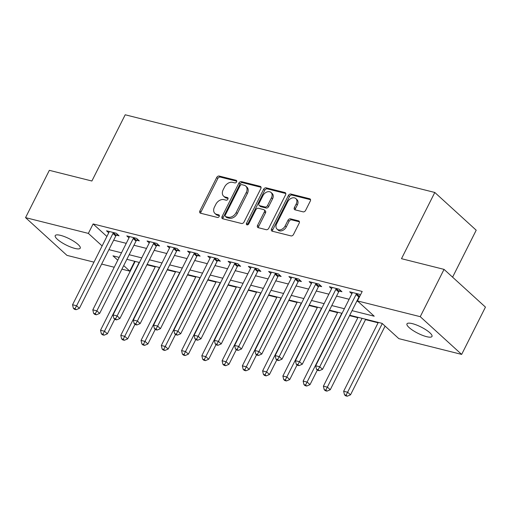 <?xml version="1.0" encoding="UTF-8"?>
<svg xmlns="http://www.w3.org/2000/svg" width="511" height="511" viewBox="0 0 511 511"><rect width="100%" height="100%" fill="white"/><g stroke="black" fill="none" stroke-linecap="round" stroke-linejoin="round"><path stroke-width="0.77" d="M236.58 181.884A1.501 1.086 -47.7 0 0 236.478 180.492A1.501 1.086 -47.7 0 0 236.12 180.3L219.219 176.059A2.146 1.552 -47.7 0 0 216.69 177.521L199.878 210.947A2.146 1.552 -47.7 0 0 200.025 212.934A2.146 1.552 -47.7 0 0 200.536 213.208L217.437 217.45A1.501 1.086 -47.7 0 0 219.206 216.428A1.501 1.086 -47.7 0 0 219.104 215.035A1.501 1.086 -47.7 0 0 218.746 214.85L216.562 214.301A6.873 4.957 -47.7 0 1 214.92 213.432A6.873 4.957 -47.7 0 1 214.454 207.076L215.859 204.291A6.873 4.957 -47.7 0 1 223.939 199.629L226.124 200.178A1.501 1.086 -47.7 0 0 227.893 199.156A1.501 1.086 -47.7 0 0 227.791 197.763A1.501 1.086 -47.7 0 0 227.433 197.578L225.249 197.029A6.873 4.957 -47.7 0 1 223.607 196.16A6.873 4.957 -47.7 0 1 223.141 189.805L224.546 187.02A6.873 4.957 -47.7 0 1 232.626 182.357L234.811 182.9A1.501 1.086 -47.7 0 0 236.58 181.884M426.64 336.679A14.001 3.507 26.7 0 1 412.933 330.445A14.001 3.507 26.7 0 1 406.967 323.865A14.001 3.507 26.7 0 1 412.313 323.629A14.001 3.507 26.7 0 1 426.021 329.863A14.001 3.507 26.7 0 1 431.987 336.442A14.001 3.507 26.7 0 1 426.64 336.679M74.893 248.423A14.001 3.507 26.7 0 1 61.186 242.182A14.001 3.507 26.7 0 1 55.226 235.603A14.001 3.507 26.7 0 1 60.573 235.367A14.001 3.507 26.7 0 1 74.28 241.607A14.001 3.507 26.7 0 1 80.24 248.186A14.001 3.507 26.7 0 1 74.893 248.423M303.08 211.848A2.146 1.552 -47.7 0 0 305.61 210.391L310.324 201.015A2.146 1.552 -47.7 0 0 310.177 199.028A2.146 1.552 -47.7 0 0 309.666 198.76L290.893 194.046A2.146 1.552 -47.7 0 0 288.37 195.502L271.552 228.934A2.146 1.552 -47.7 0 0 271.699 230.921A2.146 1.552 -47.7 0 0 272.21 231.189L290.983 235.903A2.146 1.552 -47.7 0 0 293.512 234.447L299.21 223.115A2.146 1.552 -47.7 0 0 299.063 221.129A2.146 1.552 -47.7 0 0 298.552 220.861L290.516 218.842A2.146 1.552 -47.7 0 0 287.993 220.298L285.164 225.919A5.742 4.145 -47.7 0 1 277.039 229.094A5.742 4.145 -47.7 0 1 276.655 223.786L287.725 201.775A5.742 4.145 -47.7 0 1 295.85 198.594A5.742 4.145 -47.7 0 1 296.233 203.908L294.387 207.581A2.146 1.552 -47.7 0 0 294.534 209.567A2.146 1.552 -47.7 0 0 295.045 209.836L303.08 211.848M93.973 262.149L66.96 255.372L25.55 217.635L49.343 170.335L91.891 181.009L125.201 114.783L434.797 192.468L401.493 258.694L444.04 269.374L420.246 316.679L461.657 354.41L398.848 338.646L382.062 323.354L349.741 315.242M25.55 217.635L88.358 233.399L102.13 245.944M352.053 310.65L374.224 316.213L357.438 300.915L362.197 291.455L93.117 223.939L88.358 233.399M357.438 300.915L420.246 316.679M260.84 188.597A2.146 1.552 -47.7 0 0 260.699 186.611A2.146 1.552 -47.7 0 0 260.188 186.343L241.409 181.629A2.146 1.552 -47.7 0 0 238.886 183.085L222.074 216.517A2.146 1.552 -47.7 0 0 222.215 218.504A2.146 1.552 -47.7 0 0 222.732 218.778L241.505 223.486A2.146 1.552 -47.7 0 0 244.028 222.03L260.84 188.597M266.154 187.837L284.927 192.551A2.146 1.552 -47.7 0 1 285.438 192.819A2.146 1.552 -47.7 0 1 285.585 194.806L268.767 228.238A2.146 1.552 -47.7 0 1 266.244 229.695L258.208 227.676A2.146 1.552 -47.7 0 1 257.697 227.408A2.146 1.552 -47.7 0 1 257.55 225.421L264.372 211.861A2.146 1.552 -47.7 0 0 264.225 209.874A2.146 1.552 -47.7 0 0 263.714 209.606L258.387 208.271A2.146 1.552 -47.7 0 0 255.858 209.727L248.761 223.844A1.501 1.086 -47.7 0 1 246.634 224.674A1.501 1.086 -47.7 0 1 246.532 223.281L263.625 189.294A2.146 1.552 -47.7 0 1 266.154 187.837L267.272 188.859L285.809 193.509M93.117 223.939L106.888 236.478M113.672 240.176L126.255 243.338M133.933 245.261L146.516 248.423M154.194 250.345L166.778 253.507M174.455 255.43L187.039 258.592M194.717 260.514L207.3 263.676M214.978 265.599L227.567 268.76M235.239 270.683L247.829 273.845M255.5 275.768L268.09 278.923M275.761 280.852L288.351 284.007M296.022 285.936L308.612 289.092M316.29 291.021L328.873 294.176M336.551 296.105L349.134 299.261M356.812 301.19L358.09 301.509M116.425 235.143L119.063 235.807L116.265 233.259L106.544 230.812L108.728 232.812M136.686 240.227L139.324 240.892L136.526 238.337L126.805 235.897L128.996 237.896M156.954 245.312L159.585 245.976L156.788 243.421L147.066 240.981L149.257 242.981M177.215 250.396L179.846 251.061L177.049 248.506L167.327 246.066L169.518 248.065M197.476 255.481L200.114 256.139L197.31 253.59L187.588 251.15L189.779 253.149M217.737 260.565L220.375 261.223L217.577 258.675L207.849 256.235L210.04 258.234M237.998 265.65L240.636 266.308L237.839 263.759L228.11 261.319L230.301 263.318M258.259 270.734L260.897 271.392L258.1 268.843L248.372 266.403L250.562 268.403M278.521 275.819L281.159 276.477L278.361 273.928L268.633 271.488L270.824 273.487M298.782 280.903L301.42 281.561L298.622 279.012L288.894 276.572L291.085 278.572M319.043 285.988L321.681 286.645L318.883 284.097L309.155 281.657L311.346 283.656M339.304 291.072L341.942 291.73L339.144 289.181L329.416 286.741L331.607 288.734M351.875 293.819L349.684 291.826L359.405 294.266L360.351 295.122M133.882 261.076L134.961 261.779M146.932 264.781L155.229 266.863M167.193 269.865L175.49 271.948M187.454 274.95L195.751 277.032M207.715 280.034L216.012 282.117M227.983 285.119L236.274 287.201M248.244 290.203L256.535 292.286M268.505 295.288L276.796 297.37M288.766 300.372L297.057 302.455M309.027 305.457L317.318 307.539M329.288 310.541L337.579 312.623M349.55 315.626L357.841 317.708M365.518 319.63L378.108 322.792M452.593 277.166L476.207 230.206L434.797 192.468M444.04 269.374L485.45 307.105L461.657 354.41M134.527 261.67L129.775 271.13L121.912 269.156M114.24 267.234L101.651 264.078M119.191 257.391L112.982 255.832L117.773 260.201M123.7 265.599L129.775 271.13M342.063 313.32L329.48 310.158M321.802 308.235L309.219 305.073M301.541 303.151L288.958 299.989M281.28 298.066L268.697 294.904M261.019 292.982L248.435 289.82M240.758 287.897L228.174 284.736M220.496 282.813L207.913 279.651M200.235 277.728L187.646 274.567M179.974 272.644L167.384 269.482M159.713 267.56L147.123 264.404M139.452 262.475L126.862 259.32M108.913 249.643L121.497 252.798M129.174 254.721L141.758 257.883M149.436 259.805L162.019 262.967M169.697 264.89L182.28 268.051M189.958 269.974L202.548 273.136M210.219 275.059L222.809 278.22M230.48 280.143L243.07 283.305M250.741 285.227L263.331 288.389M271.002 290.312L283.592 293.474M291.27 295.396L303.853 298.558M311.531 300.481L324.115 303.643M331.792 305.565L344.376 308.721M223.607 196.16L224.725 197.182A6.873 4.957 -47.7 0 0 226.367 198.044L225.249 197.029M228.072 198.472L226.367 198.044M214.92 213.432L216.038 214.454A6.873 4.957 -47.7 0 0 217.68 215.316L216.562 214.301M219.385 215.744L217.68 215.316M236.759 181.201L220.337 177.081A2.146 1.552 -47.7 0 0 217.807 178.537L200.995 211.969A2.146 1.552 -47.7 0 0 200.772 213.266M261.07 187.301L242.533 182.651A2.146 1.552 -47.7 0 0 240.004 184.107L223.192 217.539A2.146 1.552 -47.7 0 0 222.962 218.836M241.856 184.669A1.501 1.086 -47.7 0 0 240.087 185.691L225.325 215.035A1.501 1.086 -47.7 0 0 225.428 216.428A1.501 1.086 -47.7 0 0 225.785 216.613L228.091 217.194A6.873 4.957 -47.7 0 0 236.171 212.525L246.264 192.468A6.873 4.957 -47.7 0 0 245.797 186.113A6.873 4.957 -47.7 0 0 244.162 185.25L241.856 184.669M225.428 216.428L226.545 217.443A1.501 1.086 -47.7 0 0 226.903 217.635L225.785 216.613M245.797 186.113L246.922 187.135A6.873 4.957 -47.7 0 1 247.381 193.49L237.296 213.547A6.873 4.957 -47.7 0 1 229.215 218.216L226.903 217.635M264.225 209.874L265.343 210.896A2.146 1.552 -47.7 0 1 265.49 212.883L258.675 226.443A2.146 1.552 -47.7 0 0 258.445 227.74M267.272 188.859A2.146 1.552 -47.7 0 0 264.749 190.316L247.65 224.303A1.501 1.086 -47.7 0 0 247.484 224.872M271.45 197.795A5.742 4.145 -47.7 0 0 271.06 192.481A5.742 4.145 -47.7 0 0 262.935 195.662L259.032 203.41A2.146 1.552 -47.7 0 0 259.179 205.396A2.146 1.552 -47.7 0 0 259.69 205.671L265.024 207.006A2.146 1.552 -47.7 0 0 267.547 205.55L271.45 197.795L272.567 198.817A5.742 4.145 -47.7 0 0 272.178 193.503L271.06 192.481M259.179 205.396L260.297 206.418A2.146 1.552 -47.7 0 0 260.814 206.687L259.69 205.671M272.567 198.817L268.665 206.572A2.146 1.552 -47.7 0 1 266.142 208.028L260.814 206.687M295.85 198.594L296.968 199.616A5.742 4.145 -47.7 0 1 297.357 204.93L295.511 208.597A2.146 1.552 -47.7 0 0 295.281 209.893M277.039 229.094L278.163 230.116A5.742 4.145 -47.7 0 0 286.288 226.941L285.164 225.919M299.433 221.819L291.634 219.864A2.146 1.552 -47.7 0 0 289.111 221.32L286.288 226.941M310.554 199.718L292.011 195.068A2.146 1.552 -47.7 0 0 289.488 196.524L272.676 229.956A2.146 1.552 -47.7 0 0 272.446 231.253M135.16 261.396L100.526 330.247L104.583 331.269L107.38 333.817L114.726 319.209M102.966 334.188L101.344 333.779L102.468 334.801L104.084 335.203L102.966 334.188L139.209 262.418M101.344 333.779L100.526 330.247M107.38 333.817L104.084 335.203M113.627 232.594L113.429 232.812A2.185 1.578 -47.7 0 0 112.957 233.489L76.599 305.77L72.549 304.754L108.9 232.473A2.185 1.578 -47.7 0 0 109.137 231.739L109.175 231.477M117.3 234.198L116.227 235.36A2.185 1.578 -47.7 0 0 115.754 236.037L79.397 308.318L76.599 305.77L74.989 308.689L73.367 308.28L74.485 309.302L76.107 309.711L74.989 308.689M76.107 309.711L79.397 308.318M72.549 304.754L73.367 308.28M155.421 266.48L120.788 335.331L124.844 336.353L127.641 338.902L134.987 324.293M123.228 339.272L121.605 338.863L122.729 339.885L124.345 340.288L123.228 339.272L159.47 267.502M121.605 338.863L120.788 335.331M127.641 338.902L124.345 340.288M175.682 271.565L141.049 340.415L145.105 341.431L147.903 343.986L155.248 329.378M143.489 344.357L141.873 343.948L142.991 344.97L144.607 345.372L143.489 344.357L179.731 272.58M141.873 343.948L141.049 340.415M147.903 343.986L144.607 345.372M195.943 276.649L161.316 345.5L165.366 346.515L168.164 349.07L175.509 334.462M163.75 349.435L162.134 349.032L163.252 350.048L164.874 350.457L163.75 349.435L199.993 277.665M162.134 349.032L161.316 345.5M168.164 349.07L164.874 350.457M133.888 237.679L133.69 237.896A2.185 1.578 -47.7 0 0 133.218 238.573L96.86 310.854L92.81 309.838L129.162 237.558A2.185 1.578 -47.7 0 0 129.398 236.823L129.436 236.561M137.561 239.282L136.488 240.445A2.185 1.578 -47.7 0 0 136.015 241.122L99.658 313.403L96.86 310.854L95.25 313.773L93.628 313.364L94.746 314.386L96.368 314.795L95.25 313.773M96.368 314.795L99.658 313.403M92.81 309.838L93.628 313.364M154.15 242.763L153.952 242.981A2.185 1.578 -47.7 0 0 153.479 243.658L117.121 315.939L113.072 314.923L149.423 242.642A2.185 1.578 -47.7 0 0 149.666 241.907L149.704 241.646M157.829 244.367L156.749 245.529A2.185 1.578 -47.7 0 0 156.277 246.206L119.919 318.487L117.121 315.939L115.512 318.858L113.889 318.449L115.007 319.471L116.629 319.88L115.512 318.858M116.629 319.88L119.919 318.487M113.072 314.923L113.889 318.449M174.417 247.848L174.213 248.065A2.185 1.578 -47.7 0 0 173.74 248.742L137.389 321.023L133.333 320.007L169.684 247.726A2.185 1.578 -47.7 0 0 169.927 246.992L169.965 246.73M178.09 249.451L177.01 250.614A2.185 1.578 -47.7 0 0 176.538 251.291L140.186 323.572L137.389 321.023L135.773 323.942L134.15 323.533L135.268 324.555L136.891 324.964L135.773 323.942M136.891 324.964L140.186 323.572M133.333 320.007L134.15 323.533M216.204 281.733L181.577 350.584L185.627 351.6L188.425 354.155L195.77 339.547M184.011 354.519L182.395 354.117L183.513 355.132L185.135 355.541L184.011 354.519L220.254 282.749M182.395 354.117L181.577 350.584M188.425 354.155L185.135 355.541M194.678 252.932L194.474 253.149A2.185 1.578 -47.7 0 0 194.001 253.826L157.65 326.107L153.594 325.092L189.945 252.811A2.185 1.578 -47.7 0 0 190.188 252.076L190.226 251.814M198.351 254.535L197.272 255.698A2.185 1.578 -47.7 0 0 196.799 256.375L160.448 328.656L157.65 326.107L156.034 329.027L154.411 328.618L155.529 329.64L157.152 330.049L156.034 329.027M157.152 330.049L160.448 328.656M153.594 325.092L154.411 328.618M236.465 286.818L201.839 355.669L205.888 356.684L208.686 359.233L216.032 344.631M204.279 359.603L202.656 359.201L203.774 360.217L205.396 360.625L204.279 359.603L240.515 287.834M202.656 359.201L201.839 355.669M208.686 359.233L205.396 360.625M256.726 291.902L222.1 360.753L226.149 361.769L228.947 364.317L236.293 349.716M224.54 364.688L222.917 364.286L224.035 365.301L225.658 365.71L224.54 364.688L260.776 292.918M222.917 364.286L222.1 360.753M228.947 364.317L225.658 365.71M276.988 296.987L242.361 365.838L246.411 366.853L249.208 369.402L256.554 354.8M244.801 369.772L243.179 369.37L244.296 370.386L245.919 370.794L244.801 369.772L281.044 298.002M243.179 369.37L242.361 365.838M249.208 369.402L245.919 370.794M297.249 302.071L262.622 370.922L266.672 371.938L269.469 374.486L276.815 359.885M265.062 374.857L263.44 374.454L264.557 375.47L266.18 375.879L265.062 374.857L301.305 303.087M263.44 374.454L262.622 370.922M269.469 374.486L266.18 375.879M317.51 307.156L282.883 376.007L286.933 377.022L289.737 379.571L297.076 364.969M285.323 379.941L283.701 379.539L284.819 380.554L286.441 380.963L285.323 379.941L321.566 308.171M283.701 379.539L282.883 376.007M289.737 379.571L286.441 380.963M214.939 258.017L214.735 258.234A2.185 1.578 -47.7 0 0 214.262 258.911L177.911 331.192L173.855 330.176L210.213 257.895A2.185 1.578 -47.7 0 0 210.449 257.161L210.487 256.899M218.612 259.62L217.533 260.782A2.185 1.578 -47.7 0 0 217.06 261.46L180.709 333.74L177.911 331.192L176.295 334.111L174.673 333.702L175.797 334.724L177.413 335.133L176.295 334.111M177.413 335.133L180.709 333.74M173.855 330.176L174.673 333.702M235.201 263.101L234.996 263.318A2.185 1.578 -47.7 0 0 234.523 263.995L198.172 336.276L194.116 335.261L230.474 262.98A2.185 1.578 -47.7 0 0 230.71 262.245L230.748 261.983M238.873 264.704L237.794 265.867A2.185 1.578 -47.7 0 0 237.321 266.544L200.97 338.825L198.172 336.276L196.556 339.195L194.934 338.787L196.058 339.809L197.674 340.217L196.556 339.195M197.674 340.217L200.97 338.825M194.116 335.261L194.934 338.787M255.462 268.186L255.257 268.403A2.185 1.578 -47.7 0 0 254.785 269.08L218.433 341.361L214.377 340.345L250.735 268.064A2.185 1.578 -47.7 0 0 250.971 267.33L251.01 267.068M259.134 269.789L258.055 270.951A2.185 1.578 -47.7 0 0 257.582 271.628L221.231 343.909L218.433 341.361L216.817 344.28L215.195 343.871L216.319 344.893L217.935 345.302L216.817 344.28M217.935 345.302L221.231 343.909M214.377 340.345L215.195 343.871M275.723 273.27L275.518 273.487A2.185 1.578 -47.7 0 0 275.046 274.164L238.694 346.445L234.645 345.43L270.996 273.149A2.185 1.578 -47.7 0 0 271.232 272.408L271.271 272.152M279.396 274.873L278.316 276.036A2.185 1.578 -47.7 0 0 277.843 276.713L241.492 348.994L238.694 346.445L237.078 349.364L235.462 348.956L236.58 349.978L238.203 350.38L237.078 349.364M238.203 350.38L241.492 348.994M234.645 345.43L235.462 348.956M295.984 278.354L295.78 278.572A2.185 1.578 -47.7 0 0 295.307 279.249L258.956 351.53L254.906 350.508L291.257 278.233A2.185 1.578 -47.7 0 0 291.494 277.492L291.532 277.237M299.657 279.958L298.577 281.12A2.185 1.578 -47.7 0 0 298.105 281.797L261.753 354.078L258.956 351.53L257.34 354.449L255.724 354.04L256.841 355.062L258.464 355.464L257.34 354.449M258.464 355.464L261.753 354.078M254.906 350.508L255.724 354.04M337.771 312.24L303.144 381.091L307.2 382.107L309.998 384.655L317.344 370.053M305.584 385.026L303.962 384.623L305.08 385.639L306.702 386.048L305.584 385.026L341.827 313.256M303.962 384.623L303.144 381.091M309.998 384.655L306.702 386.048M316.245 283.433L316.041 283.656A2.185 1.578 -47.7 0 0 315.568 284.333L279.217 356.614L275.167 355.592L311.518 283.318A2.185 1.578 -47.7 0 0 311.755 282.577L311.793 282.321M319.918 285.042L318.838 286.205A2.185 1.578 -47.7 0 0 318.366 286.882L282.015 359.163L279.217 356.614L277.607 359.533L275.985 359.124L277.103 360.146L278.725 360.549L277.607 359.533M278.725 360.549L282.015 359.163M275.167 355.592L275.985 359.124M358.039 317.325L323.406 386.175L327.462 387.191L330.259 389.74L365.71 319.247M325.846 390.11L324.223 389.701L325.347 390.723L326.963 391.132L325.846 390.11L362.088 318.34M324.223 389.701L323.406 386.175M330.259 389.74L326.963 391.132M336.506 288.517L336.302 288.741A2.185 1.578 -47.7 0 0 335.836 289.418L299.478 361.699L295.428 360.677L331.78 288.402A2.185 1.578 -47.7 0 0 332.016 287.661L332.054 287.406M340.179 290.127L339.106 291.289A2.185 1.578 -47.7 0 0 338.633 291.966L302.276 364.247L299.478 361.699L297.868 364.618L296.246 364.209L297.364 365.231L298.986 365.633L297.868 364.618M298.986 365.633L302.276 364.247M295.428 360.677L296.246 364.209M378.3 322.409L343.667 391.26L347.723 392.276L350.52 394.824L385.083 326.107M346.107 395.195L344.484 394.786L345.608 395.808L347.225 396.217L346.107 395.195L382.285 323.559M344.484 394.786L343.667 391.26M350.52 394.824L347.225 396.217M356.767 293.601L356.569 293.825A2.185 1.578 -47.7 0 0 356.097 294.502L319.739 366.783L315.689 365.761L352.041 293.48A2.185 1.578 -47.7 0 0 352.277 292.746L352.315 292.49M360.146 295.53L359.367 296.374A2.185 1.578 -47.7 0 0 358.894 297.051L322.537 369.332L319.739 366.783L318.129 369.702L316.507 369.293L317.625 370.315L319.247 370.718L318.129 369.702M319.247 370.718L322.537 369.332M315.689 365.761L316.507 369.293M236.702 180.83L236.12 180.3M219.328 215.374L218.746 214.85M228.015 198.102L227.433 197.578M200.995 211.969L199.878 210.947M217.807 178.537L216.69 177.521M220.337 177.081L219.219 176.059M223.192 217.539L222.074 216.517M240.004 184.107L238.886 183.085M242.533 182.651L241.409 181.629M261.012 187.096L260.188 186.343M229.215 218.216L228.091 217.194M237.296 213.547L236.171 212.525M247.381 193.49L246.264 192.468M285.758 193.305L284.927 192.551M258.675 226.443L257.55 225.421M265.49 212.883L264.372 211.861M247.65 224.303L246.532 223.281M264.749 190.316L263.625 189.294M266.142 208.028L265.024 207.006M268.665 206.572L267.547 205.55M295.511 208.597L294.387 207.581M297.357 204.93L296.233 203.908M289.111 221.32L287.993 220.298M291.634 219.864L290.516 218.842M299.382 221.614L298.552 220.861M272.676 229.956L271.552 228.934M289.488 196.524L288.37 195.502M292.011 195.068L290.893 194.046M310.496 199.514L309.666 198.76M113.429 232.812L116.227 235.36M112.957 233.489L115.754 236.037M133.69 237.896L136.488 240.445M133.218 238.573L136.015 241.122M153.952 242.981L156.749 245.529M153.479 243.658L156.277 246.206M174.213 248.065L177.01 250.614M173.74 248.742L176.538 251.291M194.474 253.149L197.272 255.698M194.001 253.826L196.799 256.375M214.735 258.234L217.533 260.782M214.262 258.911L217.06 261.46M234.996 263.318L237.794 265.867M234.523 263.995L237.321 266.544M255.257 268.403L258.055 270.951M254.785 269.08L257.582 271.628M275.518 273.487L278.316 276.036M275.046 274.164L277.843 276.713M295.78 278.572L298.577 281.12M295.307 279.249L298.105 281.797M316.041 283.656L318.838 286.205M315.568 284.333L318.366 286.882M336.302 288.741L339.106 291.289M335.836 289.418L338.633 291.966M356.569 293.825L359.367 296.374M356.097 294.502L358.894 297.051"/></g></svg>
